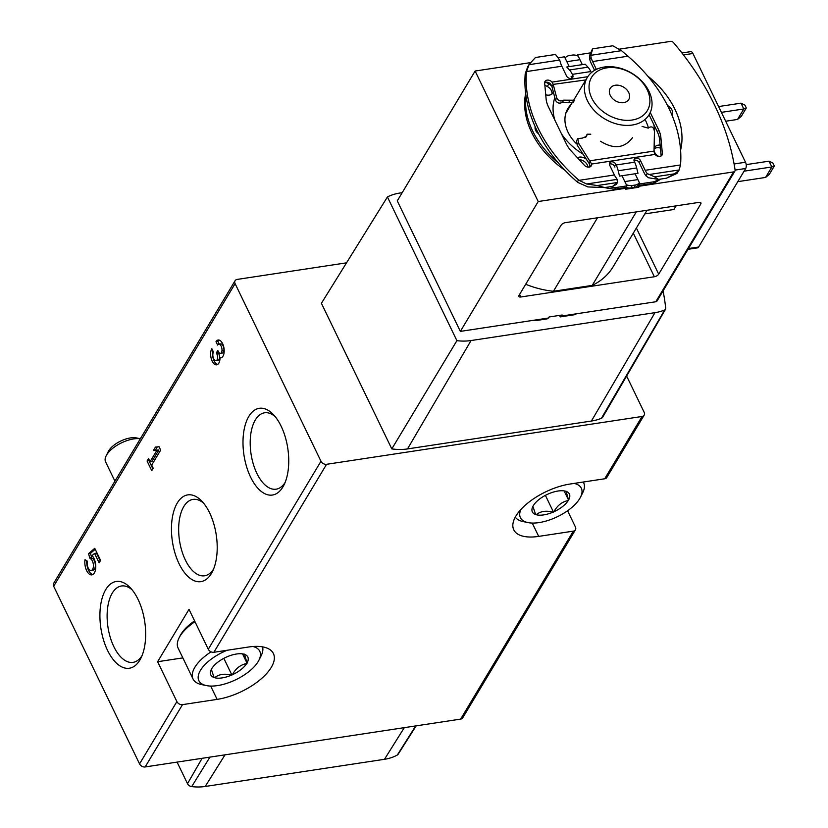 <?xml version="1.0" encoding="UTF-8"?>
<svg xmlns="http://www.w3.org/2000/svg" width="828" height="828" viewBox="0 0 828 828"><rect width="100%" height="100%" fill="white"/><g stroke="black" fill="none" stroke-linecap="round" stroke-linejoin="round"><path stroke-width="1.24" d="M346.518 262.838L237.191 279.419A4.513 3.322 30.9 0 0 235.08 280.723A4.513 3.322 30.9 0 0 235.1 283.631L320.974 461.258A4.513 3.322 30.9 0 0 326.574 464.301L642.052 416.474A4.513 3.322 30.9 0 0 644.163 415.159A4.513 3.322 30.9 0 0 644.143 412.261L626.641 376.057M147.073 461.03L148.533 458.588L150.054 461.734L156.958 450.225L153.346 450.567L155.436 447.089L159.048 446.737L160.673 450.111L151.69 465.108L153.211 468.244L151.741 470.687L147.073 461.03L149.319 460.202M107.526 650.332A43.874 22.17 -98.6 0 0 140.957 658.063A43.874 22.17 -98.6 0 0 130.296 587.756A43.874 22.17 -98.6 0 0 103.076 595.291A43.874 22.17 -98.6 0 0 107.526 650.332M250.605 477.135A43.874 22.17 -98.6 0 0 284.035 484.877A43.874 22.17 -98.6 0 0 273.375 414.569A43.874 22.17 -98.6 0 0 246.154 422.104A43.874 22.17 -98.6 0 0 250.605 477.135M179.065 563.733A43.874 22.17 -98.6 0 0 212.496 571.475A43.874 22.17 -98.6 0 0 201.835 501.157A43.874 22.17 -98.6 0 0 174.615 508.702A43.874 22.17 -98.6 0 0 179.065 563.733M320.974 461.258L208.283 649.235L189.012 609.356L157.62 661.717L176.892 701.595L139.549 763.902A4.513 3.322 30.9 0 0 145.148 766.945L460.627 719.108A4.513 3.322 30.9 0 0 462.738 717.804L575.419 529.837A4.513 3.322 -149.1 0 1 573.307 531.141L460.627 719.108M235.08 280.723L53.654 583.367A4.513 3.322 30.9 0 0 53.675 586.265L139.549 763.902M220.02 357.82A9.015 4.554 81.4 0 1 216.677 364.817A9.015 4.554 81.4 0 1 211.357 358.979A9.015 4.554 81.4 0 1 211.823 348.671L213.458 352.045A4.802 2.432 81.4 0 0 213.21 357.551A4.802 2.432 81.4 0 0 216.046 360.666A4.802 2.432 81.4 0 0 216.098 360.646A4.202 2.122 81.4 0 0 216.884 354.063L216.325 352.914L217.795 350.482L218.344 351.621A4.202 2.122 81.4 0 0 220.445 353.339A4.202 2.122 81.4 0 0 221.956 350.886A4.802 2.432 81.4 0 0 218.778 344.189A4.802 2.432 81.4 0 0 217.64 345.069L216.004 341.695A9.015 4.554 81.4 0 1 218.147 340.029A9.015 4.554 81.4 0 1 224.005 348.257A9.015 4.554 81.4 0 1 220.848 357.841A9.015 4.554 81.4 0 1 220.02 357.82L221.645 357.572M89.631 557.648L88.596 553.621L94.754 548.322L100.581 560.39L99.122 562.833L94.568 553.404L92.063 555.557A10.516 5.31 81.4 0 1 95.769 566.89A10.516 5.31 81.4 0 1 91.867 574.87A10.516 5.31 81.4 0 1 86.464 570.233A10.516 5.31 81.4 0 1 84.994 559.687L87.375 561.177A6.003 3.033 81.4 0 0 87.985 567.49A6.003 3.033 81.4 0 0 91.194 570.42A6.003 3.033 81.4 0 0 93.378 564.696A6.003 3.033 81.4 0 0 90.086 558.59L89.631 557.648L91.556 557.358L90.511 553.321L88.596 553.621M402.191 192.686L399.769 193.059A52.506 38.647 30.9 0 0 387.432 196.95L321.409 303.296L391.799 448.9L456.901 340.67A52.506 38.647 30.9 0 0 471.06 340.546L654.969 312.663A52.506 38.647 30.9 0 0 664.667 309.993A2.898 2.132 30.9 0 0 665.505 309.279A2.898 2.132 30.9 0 0 665.712 308.223A268.965 197.985 30.9 0 0 663.073 290.938M208.283 649.235A4.513 3.322 30.9 0 0 213.883 652.278L248.514 647.02A45.095 20.307 154.2 0 1 273.416 653.582A45.095 20.307 154.2 0 1 259.547 680.233A45.095 20.307 154.2 0 1 217.122 699.381L182.502 704.638A4.513 3.322 -149.1 0 1 176.892 701.595M642.052 416.474L604.699 478.781A4.513 3.322 30.9 0 0 606.81 477.477L644.163 415.159M604.699 478.781L570.068 484.028A45.095 20.307 154.2 0 0 527.643 503.176A45.095 20.307 154.2 0 0 513.774 529.837A45.095 20.307 154.2 0 0 538.686 536.389L573.307 531.141M567.584 510.762L575.398 526.929A4.513 3.322 -149.1 0 1 575.419 529.837M391.799 448.9A54.11 39.837 30.9 0 0 407.5 448.921L591.399 421.038A54.11 39.837 30.9 0 0 601.407 418.285A4.513 3.322 30.9 0 0 602.701 417.177L665.505 309.279M157.62 661.717L182.843 657.887M203.657 503.238A38.626 19.52 -98.6 0 0 193.017 499.398A38.626 19.52 -98.6 0 0 179.138 521.464A38.626 19.52 -98.6 0 0 185.358 560.007A38.626 19.52 -98.6 0 0 204.588 575.781A38.626 19.52 -98.6 0 0 213.624 568.96M275.196 416.639A38.626 19.52 -98.6 0 0 264.556 412.799A38.626 19.52 -98.6 0 0 250.677 434.866A38.626 19.52 -98.6 0 0 256.897 473.419A38.626 19.52 -98.6 0 0 276.128 489.182A38.626 19.52 -98.6 0 0 285.163 482.362M132.118 589.826A38.626 19.52 -98.6 0 0 121.468 585.986A38.626 19.52 -98.6 0 0 107.599 608.062A38.626 19.52 -98.6 0 0 113.819 646.606A38.626 19.52 -98.6 0 0 133.049 662.369A38.626 19.52 -98.6 0 0 142.085 655.548M177.078 762.102L187.501 783.681A4.316 3.177 30.9 0 0 191.703 786.6A50.311 37.032 30.9 0 0 205.199 786.476L384.482 759.297A50.311 37.032 30.9 0 0 397.305 755.022A4.316 3.177 30.9 0 0 398.196 754.184L416.194 725.845M456.901 340.67L387.432 196.95M615.276 85.243A10.826 7.969 -149.1 0 1 626.61 89.538A10.826 7.969 -149.1 0 1 628.762 99.515A10.826 7.969 -149.1 0 1 615.38 100.778A10.826 7.969 -149.1 0 1 610.195 88.379A10.826 7.969 -149.1 0 1 615.276 85.243M606.862 67.844A32.468 23.898 -149.1 0 1 649.783 103.365A32.468 23.898 -149.1 0 1 601.801 110.631A32.468 23.898 -149.1 0 1 606.862 67.844M604.202 67.037A36.08 26.558 -149.1 0 1 642 81.361A36.08 26.558 -149.1 0 1 649.162 114.595A36.08 26.558 -149.1 0 1 604.575 118.818A36.08 26.558 -149.1 0 1 587.28 77.49A36.08 26.558 -149.1 0 1 604.202 67.037M156.958 450.225L158.872 449.935L151.979 461.434L150.054 461.734M158.872 449.935L153.346 450.567M155.271 450.277L157.289 446.903M152.89 468.783L148.999 460.741M217.598 364.465A9.015 4.554 81.4 0 1 212.837 350.782M216.325 352.914L218.25 352.624L218.809 353.773A4.202 2.122 81.4 0 1 218.023 360.356A4.802 2.432 81.4 0 1 217.961 360.366A4.802 2.432 81.4 0 1 217.909 360.377M218.25 352.624L218.592 352.066M218.778 344.189L220.703 343.889A4.802 2.432 81.4 0 1 223.881 350.596A4.202 2.122 81.4 0 1 222.359 353.049L220.445 353.339M219.234 344.117L217.93 341.405L216.004 341.695M217.93 341.405A9.015 4.554 81.4 0 1 219.141 340.091M90.511 553.321L95.22 549.285M100.26 560.929L96.493 553.114L94.568 553.404M92.798 574.549A10.516 5.31 81.4 0 1 86.764 560.794M90.086 558.59L92.011 558.3A6.003 3.033 81.4 0 1 95.292 564.406A6.003 3.033 81.4 0 1 93.119 570.13L91.194 570.42M92.011 558.3L91.556 557.358M725.68 121.23L737.52 119.439L743.803 108.965L721.395 112.36M737.52 119.439L741.298 116.334L746.307 107.971L743.803 108.965L740.998 103.169L718.59 106.564M737.789 181.653L765.569 177.44L771.841 166.966L744.072 171.179M765.569 177.44L769.336 174.335L774.346 165.983L771.841 166.966L769.036 161.17L746.204 164.627M774.346 165.983L772.959 163.106L769.036 161.17M740.998 103.169L744.921 105.104L746.307 107.971M655.786 301.754A2.701 1.987 30.9 0 0 657.049 300.978L734.891 171.117A2.701 1.987 -149.1 0 1 733.629 171.903L639.392 186.196L638.761 187.242L625.678 189.219L626.31 188.173L538.21 201.535L460.358 331.386L548.467 318.024L549.088 316.979L562.171 315.002L561.55 316.048L655.786 301.754L733.629 171.903M575.077 313.998L574.642 314.712L560.256 316.896L561.198 315.323L561.55 316.048M460.358 331.386L397.274 200.883L475.117 71.032L530.272 62.669M734.891 171.117A2.701 1.987 -149.1 0 0 735.088 170.03A270.57 199.165 -149.1 0 0 673.485 42.601A2.701 1.987 -149.1 0 0 670.535 41.4L619.53 49.131M658.695 274.182A3.612 1.625 154.2 0 1 654.358 276.749L520.853 296.983A3.612 1.625 154.2 0 1 518.866 296.465A3.612 1.625 154.2 0 1 519.032 295.358L561.094 225.195A3.612 1.625 154.2 0 1 565.431 222.639L698.935 202.394A3.612 1.625 154.2 0 1 700.923 202.922A3.612 1.625 154.2 0 1 700.757 204.019L658.695 274.182L636.38 228.021M574.642 314.712A83.431 61.407 30.9 0 0 576.495 313.781M560.256 316.896L559.531 315.396M533.429 320.312A83.431 61.407 30.9 0 0 535.861 320.591L547.173 318.873L547.598 318.159M536.285 319.877L535.861 320.591M660.703 179.076A83.431 61.407 -149.1 0 1 653.427 183.288L639.04 185.472L639.392 186.196M577.085 55.693L577.592 54.845L590.281 52.92M639.04 185.472L639.982 183.899L654.368 181.715L653.427 183.288M676.103 205.851L673.92 209.494L644.836 213.903M636.287 211.896L592.227 285.391A83.431 61.407 30.9 0 0 613.186 266.699L647.02 210.26M538.21 201.535L475.117 71.032M626.31 188.173L625.958 187.449L626.899 185.876L615.587 187.594L614.645 189.167L625.958 187.449M614.645 189.167A83.431 61.407 -149.1 0 1 604.575 187.583M565.11 170.392A83.431 61.407 -149.1 0 1 525.656 93.419M592.227 285.391L553.435 291.27A83.431 61.407 30.9 0 1 525.687 284.263M597.495 217.774L553.435 291.27M654.368 181.715A83.431 61.407 30.9 0 0 658.736 179.376M680.585 150.158A83.431 61.407 30.9 0 0 647.589 75.938M569.25 66.613L564.51 56.821L558.569 57.722M525.966 95.727A83.431 61.407 30.9 0 0 558.579 163.188M609.718 186.807A83.431 61.407 30.9 0 0 615.587 187.594M582.322 64.636L577.592 54.845M622.004 175.753L626.899 185.876M639.982 183.899L635.086 173.766M545.838 82.22L548.892 83.876L547.318 86.495L544.855 85.16M545.735 94.785A7.669 5.641 30.9 0 0 552.949 92.881A7.669 5.641 30.9 0 0 553.332 92.043M551.924 86.391A7.669 5.641 30.9 0 0 548.892 83.876M535.178 126.694A7.669 5.641 30.9 0 0 538.635 133.846M589.039 166.935L589.039 166.935A7.669 5.641 30.9 0 0 589.37 163.799M586.276 159.173A7.669 5.641 30.9 0 0 577.426 157.734M671.839 114.854A7.669 5.641 30.9 0 0 671.922 114.74A7.669 5.641 30.9 0 0 667.513 105.56M660.133 145.117A7.669 5.641 30.9 0 0 654.627 147.374A7.669 5.641 30.9 0 0 654.079 148.854A7.669 5.641 30.9 0 1 660.413 148.129M654.048 150.282A7.669 5.641 30.9 0 0 658.684 156.378L658.788 156.43M653.799 124.5A54.11 39.837 -149.1 0 1 654.493 130.41M654.513 131.093A54.11 39.837 -149.1 0 1 654.379 134.892M636.194 160.27A54.11 39.837 -149.1 0 1 634.155 161.139M582.984 154.101A54.11 39.837 -149.1 0 1 561.498 133.877M554.884 120.205A54.11 39.837 -149.1 0 1 554.822 97.756M645.602 120.546A54.11 39.837 -149.1 0 1 648.438 127.885C651.698 125.825 653.696 127.046 654.451 131.548L654.027 151.741L654.989 154.432A4.513 3.322 -149.1 0 0 661.996 155.105A4.513 3.322 -149.1 0 0 662.348 153.48L660.889 137.562L659.626 139.653A27.055 19.913 30.9 0 0 657.422 132.004L649.08 114.74M576.288 143.565A36.753 27.055 -149.1 0 1 567.873 108.561A36.753 27.055 -149.1 0 1 571.103 104.473M688.037 249.3L697.528 247.862A4.513 2.277 -98.6 0 0 698.604 247.023L745.686 168.488A4.513 2.277 -98.6 0 0 745.5 162.236L692.932 53.489A4.513 2.277 -98.6 0 0 690.687 51.646L681.941 52.971M587.911 167.132A7.669 5.641 30.9 0 0 579.217 159.659M551.914 94.04A7.669 5.641 30.9 0 0 547.318 86.495M638.761 187.242L637.922 185.493M571.755 78.236A3.612 2.66 30.9 0 0 571.455 77.17L571.103 76.445M596.388 69.386L592.61 61.551A14.066 7.11 81.4 0 1 591.068 57.349L589.753 59.544A17.678 8.932 81.4 0 0 591.347 63.652L594.587 70.349M579.062 180.338A27.055 19.913 -149.1 0 1 578.586 179.924A141.598 104.235 -149.1 0 1 526.442 72.067A27.055 19.913 -149.1 0 1 526.494 71.581L529.164 64.356L527.767 66.675L525.242 73.671A27.055 19.913 30.9 0 0 525.19 74.158A141.598 104.235 30.9 0 0 577.333 182.025A27.055 19.913 30.9 0 0 577.809 182.429L587.901 186.931L604.668 187.573L597.35 185.544L586.628 183.992L579.062 180.338L614.397 174.977L609.667 165.186A3.612 2.66 -149.1 0 1 609.656 162.868A3.612 2.66 -149.1 0 1 612.73 161.884A3.612 2.66 -149.1 0 1 615.825 164.254L616.177 164.979A17.14 8.663 -98.6 0 1 618.205 170.754L619.51 176.126L637.974 173.331L636.68 167.96A17.14 8.663 -98.6 0 0 634.641 162.184L634.289 161.46A3.612 2.66 -149.1 0 1 634.279 159.131A3.612 2.66 -149.1 0 1 637.353 158.148A3.612 2.66 -149.1 0 1 640.448 160.518L639.195 162.619L643.925 172.4A17.678 8.932 81.4 0 0 645.954 175.795L648.459 177.751L658.508 179.407L666.447 178.206L676.993 173.425L679.063 170.133L674.685 173.818L666.447 178.206M639.195 162.619A3.612 2.66 30.9 0 0 633.989 160.394M615.825 164.254L614.573 166.345L614.914 167.08M614.573 166.345A3.612 2.66 30.9 0 0 609.367 164.12M590.799 134.208L587.166 134.198L586.421 136.403L582.208 138.152L577.84 138.587L578.534 143.058L591.627 164.037A4.513 3.322 -149.1 0 1 591.295 165.817A4.513 3.322 -149.1 0 1 584.413 165.289L571.33 151.131A27.055 19.913 -149.1 0 1 566.342 143.906L548.322 106.626A27.055 19.913 -149.1 0 1 546.118 98.977L544.658 83.059A4.513 3.322 -149.1 0 1 545.01 81.434A4.513 3.322 -149.1 0 1 552.017 82.107L553.228 84.384L551.945 86.516L550.765 84.197A4.513 3.322 30.9 0 0 544.648 82.645M590.395 166.707A4.513 3.322 30.9 0 0 590.374 166.128L589.163 163.52L590.447 161.377M661.096 155.985A4.513 3.322 30.9 0 0 661.086 155.571L659.626 139.653M577.84 93.233L578.286 92.508M632.613 137.552C624.488 148.316 613.786 149.537 600.517 141.236M660.889 137.562A27.055 19.913 -149.1 0 0 658.684 129.903L650.259 112.484M591.378 72.636A3.612 2.66 -149.1 0 1 591.182 72.274L590.83 71.55L572.365 74.354L572.717 75.079A3.612 2.66 -149.1 0 1 572.728 77.397A3.612 2.66 -149.1 0 1 569.654 78.381A3.612 2.66 -149.1 0 1 566.559 76.01L561.829 66.219A14.066 7.11 -98.6 0 1 560.287 62.017L559.676 60.04L555.505 54.462L535.447 57.505L529.164 64.356M640.448 160.518L645.178 170.309L680.512 164.958L679.063 170.133M591.068 57.349L590.788 55.321L592.724 48.821L612.782 45.778L621.497 50.663L627.934 56.2A27.055 19.913 -149.1 0 1 628.421 56.604A141.598 104.235 -149.1 0 1 680.554 164.462A27.055 19.913 -149.1 0 1 680.512 164.958M642.083 126.415L648.283 128.143M553.228 84.384L585.831 79.923M572.365 74.354A17.14 8.663 -98.6 0 0 569.488 69.976L566.756 66.996L585.22 64.191L587.952 67.182A17.14 8.663 -98.6 0 1 590.83 71.55M565.131 58.105A9.015 7.038 -141.7 0 1 565.4 57.732A9.015 7.038 -141.7 0 1 569.333 55.548L572.407 55.083A9.015 7.038 -141.7 0 1 578.275 56.242M625.999 187.387A9.015 6.169 24.6 0 0 631.06 187.904L634.134 187.438A9.015 6.169 24.6 0 0 638.512 184.551M626.341 184.716A9.015 6.169 -155.4 0 0 632.157 185.513L635.242 185.048L634.134 187.438M592.206 49.587L589.484 55.755L589.753 59.544M612.606 186.372L616.28 184.478L617.709 182.108L612.606 186.372L604.668 187.573M658.508 179.407L654.627 176.861L674.685 173.818M597.35 185.544L617.409 182.502M654.627 176.861L647.268 173.601A14.066 7.11 81.4 0 1 645.178 170.309M614.397 174.977A14.066 7.11 -98.6 0 0 616.487 178.268L617.709 182.108M639.361 182.626A9.015 6.169 -155.4 0 1 635.242 185.048M574.363 100.219L563.661 100.157C560.711 101.699 558.414 100.975 556.747 97.983L553.332 84.849M578.534 143.058L577.23 145.231L589.163 163.52M577.84 138.587L576.536 140.76L577.23 145.231M586.845 135.43L585.779 137.21M587.166 134.198L585.541 137.417M569.933 100.457L568.629 102.631L572.924 102.817L574.239 100.633M568.629 102.631L562.471 102.144M556.747 97.983L555.443 100.167C557.109 103.148 559.407 103.873 562.357 102.33L562.44 102.154M551.945 86.516L555.443 100.167M574.166 483.407A33.824 15.225 -25.8 0 1 580.511 497.162A33.824 15.225 -25.8 0 1 527.922 522.582A33.824 15.225 -25.8 0 1 520.884 509.489M566.031 491.139L565.576 491.211A20.565 9.263 -25.8 0 0 564.831 491.025A20.565 9.263 -25.8 0 0 548.726 493.767L547.867 494.14A20.565 9.263 -25.8 0 0 533.491 505.349L533.17 505.887A20.565 9.263 -25.8 0 0 532.849 506.477A20.565 9.263 -25.8 0 0 535.644 514.54L536.171 514.705A20.565 9.263 -25.8 0 0 553.021 512.149L553.87 511.776A20.565 9.263 -25.8 0 0 568.246 500.567L568.577 500.029A20.565 9.263 -25.8 0 0 566.104 491.377L566.031 491.139M566.104 491.377L568.577 500.029M568.246 500.567C562.202 501.633 557.41 505.37 553.87 511.776M553.021 512.149C546.138 510.358 540.518 511.207 536.171 514.705M535.644 514.54L533.139 507.046M583.285 482.02A38.326 17.264 -25.8 0 1 583.626 482.652A38.326 17.264 -25.8 0 1 582.705 492.763L580.511 497.162M527.922 522.582L523.11 521.578A38.326 17.264 -25.8 0 1 515.275 517.138M564.116 490.9L568.639 500.267M545.393 495.351L553.477 512.087M253.047 646.513A33.824 15.225 -25.8 0 1 258.947 660.154A33.824 15.225 -25.8 0 1 206.358 685.584A33.824 15.225 -25.8 0 1 200.459 670.328A33.824 15.225 -25.8 0 1 227.141 650.259M244.477 654.13L244.012 654.203A20.565 9.263 -25.8 0 0 243.266 654.016A20.565 9.263 -25.8 0 0 227.162 656.759L226.313 657.132A20.565 9.263 -25.8 0 0 211.937 668.341L211.606 668.889A20.565 9.263 -25.8 0 0 211.295 669.479A20.565 9.263 -25.8 0 0 214.079 677.532L214.607 677.708A20.565 9.263 -25.8 0 0 231.457 675.151L232.316 674.768A20.565 9.263 -25.8 0 0 246.692 663.57L247.013 663.021A20.565 9.263 -25.8 0 0 244.539 654.368L244.477 654.13M244.539 654.368L247.013 663.021M246.692 663.57C240.637 664.636 235.845 668.372 232.316 674.768M231.457 675.151C224.574 673.35 218.965 674.209 214.607 677.708M214.079 677.532L211.585 670.038M206.358 685.584L201.546 684.57A38.326 17.264 -25.8 0 1 193.048 679.012L178.103 648.086A38.326 17.264 -25.8 0 1 179.024 637.974L180.059 635.904A36.215 16.301 -25.8 0 1 180.897 634.383A36.215 16.301 -25.8 0 1 194.58 620.876M114.926 481.151L105.58 461.817A22.553 10.153 -25.8 0 1 106.129 455.866A22.553 10.153 -25.8 0 1 140.336 438.768M106.129 455.866L108.282 451.55A18.123 8.156 -25.8 0 1 136.465 437.929L140.356 438.747M179.024 637.974A38.326 17.264 -25.8 0 1 179.904 636.359A38.326 17.264 -25.8 0 1 194.963 621.673M193.048 679.012A38.326 17.264 -25.8 0 1 194.859 667.285A38.326 17.264 -25.8 0 1 211.068 651.833M262.538 646.865A38.326 17.264 -25.8 0 1 261.151 655.755L258.947 660.154M242.552 653.892L247.086 663.259M223.829 658.353L231.923 675.079M235.1 283.631L53.675 586.265M326.574 464.301L213.883 652.278M182.502 704.638L145.148 766.945M532.238 523.058L538.686 536.389M210.685 686.06L217.122 699.381M187.501 783.681L202.125 758.303M191.703 786.6L209.929 757.123M205.199 786.476L225.019 754.836M384.482 759.297L404.302 727.646M397.305 755.022L415.708 725.918M471.06 340.546L407.5 448.921M654.969 312.663L591.399 421.038M664.667 309.993L601.407 418.285M218.023 360.356L216.098 360.646M218.809 353.773L216.884 354.063M223.881 350.596L221.956 350.886M700.757 204.019L699.95 202.363M520.853 296.983L519.611 294.406M654.358 276.749L633.296 233.165M688.472 248.555L698.604 247.023M735.098 170.092L745.686 168.488M734.084 163.975L745.5 162.236M683.452 54.927L692.932 53.489M552.017 82.107L587.797 76.683M591.627 164.037L654.989 154.432M526.494 71.581L561.829 66.219M616.177 164.979L634.641 162.184M592.61 61.551L627.934 56.2M590.043 160.777L654.037 151.079M572.717 75.079L571.455 77.17M632.157 185.513L631.06 187.904M648.459 174.615L679.167 169.957M586.628 183.992L617.336 179.334M528.968 64.698L559.676 60.04M590.788 55.321L621.497 50.663M526.442 72.067L525.19 74.158M578.586 179.924L577.333 182.025M647.268 173.601L645.954 175.795M624.819 181.58L637.902 179.593M618.205 170.754L636.68 167.96M569.488 69.976L587.952 67.182M566.859 61.686L579.942 59.699M662.348 153.48L661.086 155.571M658.684 129.903L657.422 132.004M587.28 77.49L573.007 101.306M571.703 103.49L565.793 113.343M217.961 360.366L216.046 360.666M563.661 100.157L562.357 102.33M583.626 482.652L583.326 482.02"/></g></svg>
